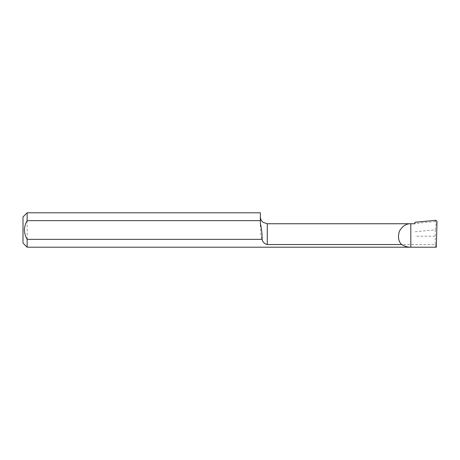 <?xml version="1.0" encoding="UTF-8"?>
<svg xmlns="http://www.w3.org/2000/svg" width="460" height="460" viewBox="0 0 460 460"><rect width="100%" height="100%" fill="white"/><g stroke="black" fill="none" stroke-linecap="round" stroke-linejoin="round"><path stroke-width="0.34" stroke-dasharray="2.3 1.72" d="M435.827 220.277L435.321 221.513L436.247 223.255L437 221.415M23 216.93L23 243.07M27.14 212.79L27.14 247.21M414.949 222.283L414.949 223.75M267.277 223.75L267.277 244.542L435.263 244.542L435.252 229.833L414.949 231.788M435.263 244.542C435.562 246.301 435.919 247.187 436.327 247.21M267.277 244.542C260.653 242.903 260.797 234.094 260.377 226.809L260.377 212.79M260.377 223.336L260.377 226.809M435.321 221.513L414.949 223.474M435.252 229.833L436.247 223.255M435.085 236.181L414.949 236.181"/><path stroke-width="0.69" d="M262.085 239.349L27.14 239.349C25.438 236.457 24.518 233.341 24.38 230C24.518 226.659 25.438 223.543 27.14 220.65L260.377 220.65L260.377 223.336C261.648 228.942 262.217 234.278 262.085 239.349C262.723 242.086 264.454 243.817 267.277 244.542L401.603 244.542C404.421 246.301 407.491 247.187 410.809 247.21L436.327 247.21L437 221.415L435.93 220.271L414.949 222.283L414.949 223.75L267.277 223.75L263.051 222.301C261.32 220.892 260.429 219.075 260.377 216.85M401.603 244.542C398.412 241.322 397.687 236.854 399.441 231.15C402.494 226.015 406.284 223.548 410.809 223.75L410.809 247.21L27.14 247.21L23 243.07L23 216.93L27.14 212.79L27.14 220.65M27.14 247.21L27.14 239.349M27.14 212.79L260.377 212.79L260.377 220.65M267.277 244.542L267.277 223.75"/></g></svg>

